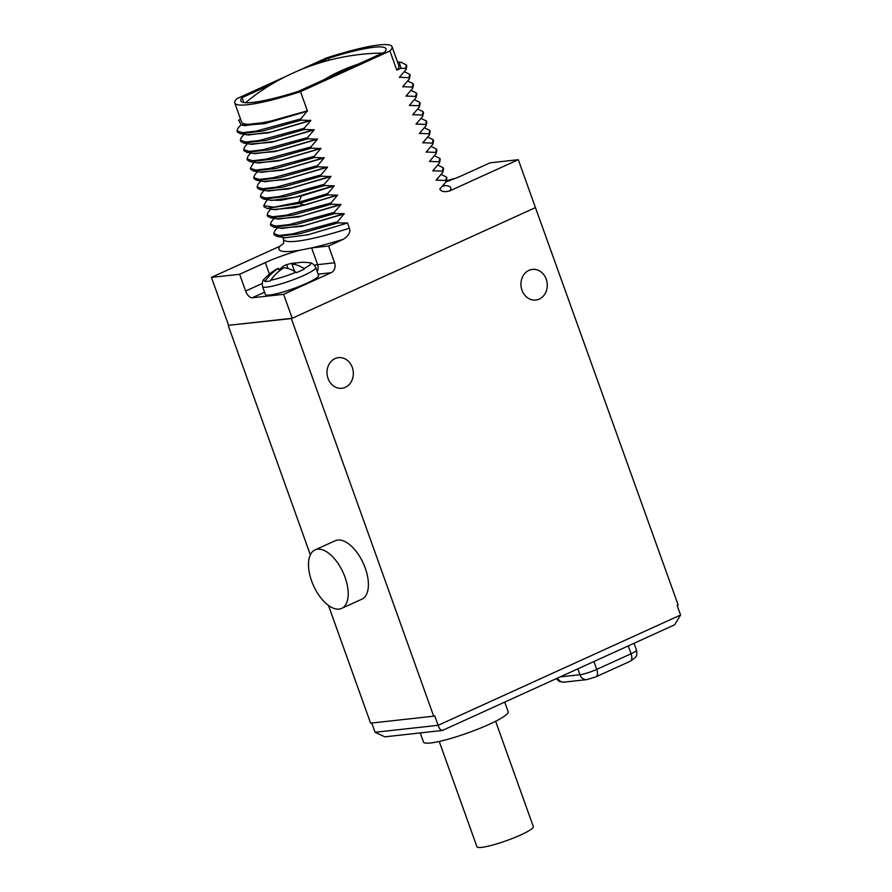 <?xml version="1.0" encoding="UTF-8"?>
<svg xmlns="http://www.w3.org/2000/svg" width="892" height="892" viewBox="0 0 892 892"><rect width="100%" height="100%" fill="white"/><g stroke="black" fill="none" stroke-linecap="round" stroke-linejoin="round"><path stroke-width="1.34" d="M304.016 268.537A24.965 3.512 -19.7 0 0 309.68 262.794A51.39 51.39 0 0 0 306.491 262.426A51.134 43.574 83.7 0 0 291.996 264.099A51.134 25.768 65.5 0 1 304.016 268.537L304.562 268.938A25.701 3.624 -19.7 0 1 296.478 272.618L295.932 272.216A51.134 25.768 -114.5 0 0 283.912 267.767A51.134 43.574 83.7 0 0 270.733 280.222L270.309 280.935A25.701 3.624 -19.7 0 1 267.221 281.415A25.701 3.624 -19.7 0 1 264.957 281.515L265.392 280.813A51.134 43.574 -96.3 0 1 278.572 268.358L279.464 270.867M279.263 270.309A51.134 25.768 65.5 0 1 286.533 264.723A51.134 25.768 65.5 0 1 286.644 264.679L288.016 268.503M286.644 264.679A51.134 43.574 -96.3 0 1 286.968 264.589A51.134 43.574 -96.3 0 1 296.657 262.917M291.996 264.099L294.616 271.402M278.572 268.358A51.134 25.768 -114.5 0 0 275.706 269.652A51.39 51.39 0 0 0 264.244 279.062A24.965 3.512 160.3 0 0 265.392 280.813M315.757 267.477A28.265 3.981 -19.7 0 1 297.46 278.114A28.265 3.981 -19.7 0 1 266.92 287.124A28.265 3.981 160.3 0 1 262.527 286.544L265.359 294.438A28.265 3.981 -19.7 0 0 269.741 295.018A28.265 3.981 -19.7 0 0 300.292 286.009A28.265 3.981 -19.7 0 0 318.578 275.383L315.757 267.477C313.683 264.155 311.654 262.594 309.68 262.794M283.623 294.315L292.208 318.277L228.586 325.301L211.426 277.39L239.636 274.279L245.635 291.048A7.705 3.88 65.5 0 0 252.213 297.783L283.623 294.315L331.11 272.718A7.705 6.567 -96.3 0 0 334.589 262.783L328.59 246.014L343.453 239.246C348.895 235.443 350.868 231.753 349.385 228.196L347.534 223.022L338.046 222.877L337.622 221.684L344.189 213.679L334.701 213.545L334.277 212.341L340.934 204.58L331.356 204.201L330.932 202.997L337.589 195.236L328.022 194.857L327.587 193.664L334.244 185.893L324.677 185.514L324.242 184.321L330.899 176.549L321.332 176.181L320.897 174.977L327.554 167.205L317.987 166.837L317.552 165.633L324.209 157.873L314.642 157.494L314.207 156.301L320.864 148.529L311.297 148.15L310.862 146.957L317.519 139.185L307.952 138.806L307.517 137.613L314.174 129.842L304.607 129.474L304.172 128.27L310.829 120.509L301.262 120.13L300.827 118.926L307.361 110.831A83.514 11.763 160.3 0 1 241.643 122.148L234.774 102.993A83.514 11.763 -19.7 0 0 300.504 91.664L307.361 110.831M239.636 274.279L265.292 262.605L269.417 274.123M291.94 318.299L291.327 318.578L433.69 716.187L434.705 715.718L438.139 725.308L375.041 732.265L371.741 723.022M228.854 325.268L291.327 318.578M375.041 732.265L384.887 736.848L442.387 730.459L674.687 624.779L680.574 615.012L677.139 605.423L678.154 604.966L535.423 207.524M539.259 299.088A15.42 13.135 83.7 0 0 546.829 281.203A15.42 13.135 83.7 0 0 532.424 269.395A15.42 13.135 83.7 0 0 528.967 270.343A15.42 13.135 83.7 0 0 521.407 288.228A15.42 13.135 83.7 0 0 535.813 300.047A15.42 13.135 83.7 0 0 539.259 299.088M345.315 387.329A15.42 13.135 83.7 0 0 352.875 369.444A15.42 13.135 83.7 0 0 338.481 357.636A15.42 13.135 83.7 0 0 335.024 358.584A15.42 13.135 83.7 0 0 327.464 376.469A15.42 13.135 83.7 0 0 341.859 388.288A15.42 13.135 83.7 0 0 345.315 387.329M292.208 318.277L535.445 207.613L518.297 159.701L490.098 162.812L464.431 174.486A35.457 4.995 -19.7 0 1 446.067 181.801M300.504 91.664L389.927 50.978A83.514 11.763 -19.7 0 0 392.034 46.685A83.514 11.763 -19.7 0 0 326.305 58.002L299.043 70.401M392.034 46.685L398.891 65.841A83.514 11.763 160.3 0 1 396.795 70.145L389.927 50.978M396.795 70.145L400.898 68.271L405.604 68.383L406.027 69.587L399.538 77.169M399.471 77.236L408.949 77.727L409.372 78.931L402.716 86.691L412.294 87.07L412.717 88.263L406.061 96.035L415.639 96.414L416.062 97.607L409.406 105.379L418.984 105.758L419.407 106.951L412.918 114.533M412.851 114.611L422.317 115.09L422.752 116.294L416.096 124.055L425.662 124.434L426.097 125.638L419.441 133.399L429.007 133.778L429.442 134.971L422.786 142.742L432.352 143.121L432.787 144.314L426.287 151.896M426.231 151.975L435.697 152.454L436.132 153.658L429.476 161.43L439.042 161.798L439.477 163.002L432.821 170.762L442.387 171.141L442.822 172.334L436.166 180.106L445.732 180.485L446.167 181.678L439.812 189.104M439.912 188.993L439.745 189.182C441.607 191.758 444.985 192.304 449.891 190.821L518.297 159.701M307.149 110.92L266.251 122.349L241.297 125.058L238.621 120.186L240.606 119.272M240.784 124.969L237.997 128.147L236.982 130.934L237.417 132.127M244.118 134.313L241.342 137.491L240.327 140.267L240.762 141.471M247.463 143.657L244.687 146.834L243.672 149.611L244.107 150.815M250.808 153L248.032 156.178L247.017 158.954L247.452 160.147M253.25 163.381L250.362 168.298L255.837 170.049L269.328 168.51L314.207 156.301M257.498 171.677L254.722 174.854L253.707 177.642L254.142 178.835M260.843 181.02L258.067 184.198L257.052 186.974L257.487 188.179M264.188 190.364L261.412 193.542L260.397 196.318L260.832 197.511M266.407 200.979L263.742 205.662L273.822 207.189L298.775 202.239L301.396 195.972L280.679 200.332L270.12 200.131M270.878 209.051L268.091 212.218L267.087 215.005L267.522 216.198M274.223 218.384L271.436 221.562L270.432 224.349L270.867 225.542M277.568 227.728L274.781 230.905L273.777 233.682L274.212 234.886M211.426 277.39L279.832 246.27L283.556 243.516M287.391 75.709L236.882 98.689A83.514 11.763 -19.7 0 0 234.774 102.993M307.405 110.92L267.812 122.683L244.754 125.627M307.484 111.166L264.991 123.587L243.36 125.393M300.827 118.926L255.948 131.146L242.457 132.685L236.982 130.934M301.262 120.13L262.627 131.068L240.26 133.689L237.372 132.016M240.26 133.689L248.299 135.004L271.179 132.016L310.739 120.264M310.829 120.509L268.347 132.919L246.705 134.737M304.172 128.27L259.293 140.49L245.802 142.029L240.327 140.267M304.607 129.474L265.972 140.412L243.605 143.032L240.717 141.36M314.084 129.608L274.524 141.36L251.644 144.348L243.605 143.032M314.174 129.842L271.692 142.263L250.05 144.08M307.517 137.613L262.638 149.834L249.147 151.372L243.672 149.611M307.952 138.806L269.317 149.756L246.95 152.365L244.062 150.703M317.429 138.951L277.869 150.703L254.989 153.68L246.95 152.365M317.519 139.185L275.037 151.607L253.395 153.424M310.862 146.957L265.983 159.177L252.492 160.716L247.017 158.954M311.297 148.15L272.662 159.088L250.295 161.708L247.407 160.036M320.774 148.284L281.214 160.036L258.334 163.024L250.295 161.708M320.864 148.529L278.382 160.95L256.74 162.768M314.642 157.494L275.996 168.443L253.629 171.052L250.752 169.38M261.49 172.334L284.537 169.391L324.119 157.628M324.209 157.873L281.716 170.294L260.085 172.1M317.552 165.633L272.673 177.854L259.182 179.392L253.707 177.642M317.987 166.837L279.352 177.776L256.985 180.396L254.097 178.723M327.464 166.971L287.904 178.723L265.024 181.712L256.985 180.396M327.554 167.205L285.072 179.626L263.43 181.444M320.897 174.977L276.018 187.197L262.527 188.736L257.052 186.974M321.332 176.181L282.697 187.119L260.33 189.728L257.442 188.067M330.809 176.315L291.249 188.067L268.369 191.044L260.33 189.728M330.899 176.549L288.417 188.97L266.775 190.788M324.242 184.321L279.363 196.541L265.872 198.08L260.397 196.318M324.677 185.514L286.042 196.463L263.675 199.072L260.787 197.411M263.675 199.072L271.714 200.388L294.594 197.411L334.154 185.659M334.244 185.893L301.396 195.972M327.587 193.664L298.775 202.239L299.199 203.432L267.031 208.416L264.166 206.855L263.742 205.662M328.022 194.857L299.199 203.432L304.663 205.082L337.499 194.991M304.663 205.082L274.948 209.709M337.589 195.236L295.096 207.658L273.465 209.475M330.932 202.997L286.053 215.217L272.562 216.756L267.087 215.005M331.356 204.201L292.732 215.139L270.365 217.76L267.477 216.087M340.844 204.335L301.284 216.087L278.404 219.075L270.365 217.76M340.934 204.58L298.452 216.99L276.81 218.808M334.277 212.341L289.398 224.561L275.907 226.1L270.432 224.349M334.701 213.545L296.077 224.483L273.71 227.103L270.822 225.431M344.189 213.679L304.629 225.431L281.749 228.419L273.71 227.103M344.279 213.913L301.797 226.334L280.155 228.151M337.622 221.684L292.743 233.905L279.252 235.443L273.777 233.682M338.046 222.877L299.422 233.827L277.055 236.436L274.167 234.774M277.055 236.436L285.094 237.751L307.974 234.774L347.534 223.022M279.832 246.27A91.229 12.856 -19.7 0 0 300.426 250.128L311.698 247.876A91.229 12.856 -19.7 0 0 343.453 239.246M328.59 246.014L311.698 247.876M300.426 250.128A35.457 4.995 -19.7 0 0 265.292 262.605M228.24 325.547L310.349 554.857M328.457 605.434L370.604 723.144L433.69 716.187M341.647 608.389L361.851 599.201A32.123 16.19 -114.5 0 0 364.326 565.673A32.123 16.19 -114.5 0 0 337.834 540.028A32.123 16.19 -114.5 0 0 335.247 540.73L315.043 549.918A32.123 16.19 -114.5 0 0 312.568 583.446A32.123 16.19 -114.5 0 0 339.072 609.091A32.123 16.19 -114.5 0 0 341.647 608.389A32.123 16.19 -114.5 0 0 344.122 574.872A32.123 16.19 -114.5 0 0 317.63 549.216A32.123 16.19 -114.5 0 0 315.043 549.918M442.755 730.18C440.938 730.682 439.399 729.054 438.139 725.308L680.574 615.012M420.221 732.945L423.488 742.066A44.968 6.333 -19.7 0 0 446.702 739.602A44.968 6.333 -19.7 0 0 489.217 724.326A44.968 6.333 -19.7 0 0 508.161 711.749L504.716 702.104M495.606 721.26L533.316 826.583A29.938 4.215 160.3 0 1 520.705 834.957A29.938 4.215 160.3 0 1 492.406 845.125A29.938 4.215 160.3 0 1 476.941 846.776L439.232 741.453M446.903 178.155L446.167 181.678M441.072 174.419L446.524 177.095L445.732 180.485M437.76 178.288L436.255 180.351M443.558 168.811L442.822 172.334M437.738 165.076L443.19 167.752L442.387 171.141M434.415 168.945L432.91 171.008M440.213 159.478L439.477 163.002M434.393 155.732L439.845 158.408L439.042 161.798M431.07 159.601L429.565 161.664M436.868 150.135L436.132 153.658M431.048 146.388L436.5 149.064L435.697 152.454M427.725 150.257L426.22 152.32M433.523 140.791L432.787 144.314M427.703 137.045L433.155 139.732L432.352 143.121M424.38 140.925L422.875 142.976M430.178 131.447L429.442 134.971M424.358 127.712L429.81 130.388L429.007 133.778M421.035 131.581L419.53 133.644M426.833 122.115L426.097 125.638M421.013 118.368L426.465 121.044L425.662 124.434M417.69 122.237L416.185 124.3M423.488 112.771L422.752 116.294M417.668 109.025L423.12 111.701L422.317 115.09M414.345 112.894L412.84 114.956M420.143 103.427L419.407 106.951M414.323 99.681L419.775 102.357L418.984 105.758M411 103.55L409.495 105.613M416.809 94.084L416.062 97.607M410.978 90.337L416.43 93.024L415.639 96.414M407.655 94.218L406.15 96.28M413.464 84.74L412.717 88.263M407.633 81.005L413.085 83.681L412.294 87.07M404.31 84.874L402.805 86.937M410.119 75.407L409.372 78.931M404.288 71.661L409.74 74.337L408.949 77.727M400.965 75.53L399.46 77.593M406.774 66.064L406.027 69.587M401.489 62.407L406.395 64.993L405.604 68.383M397.464 61.849L399.27 62.039L400.898 68.271M272.16 83.926L242.055 97.629A77.091 10.86 -19.7 0 0 240.829 100.818A77.091 10.86 -19.7 0 0 298.196 91.43L384.753 52.048A77.091 10.86 -19.7 0 0 385.991 48.848A77.091 10.86 -19.7 0 0 328.624 58.236L315.244 64.324M328.624 58.236L329.315 60.177M242.055 97.629L243.806 102.513M324.097 79.644A215.418 183.574 -96.3 0 1 340.521 71.026A215.418 183.574 -96.3 0 1 357.659 64.369M245.668 102.725A75.296 10.604 160.3 0 1 245.713 102.669A215.418 183.574 83.7 0 1 263.274 89.468A221.774 221.774 0 0 1 379.133 53.141A75.296 10.604 160.3 0 1 382.177 53.219M446.346 181.399A51.134 25.768 65.5 0 1 449.479 179.905A51.134 25.768 65.5 0 1 449.59 179.872L449.802 180.463M449.59 179.872A51.134 43.574 -96.3 0 1 449.902 179.771A51.134 43.574 -96.3 0 1 454.619 178.623M270.733 280.222A24.965 3.512 -19.7 0 0 295.932 272.216M318.143 274.156L331.11 272.718M252.213 297.783L264.545 292.175M317.217 271.569A7.705 6.567 83.7 0 0 317.619 264.656L334.589 262.783M314.33 265.136A35.457 4.995 160.3 0 1 317.619 264.656L311.62 247.887M245.635 291.048L262.159 283.522M282.898 237.395L283.656 239.513A83.514 11.763 -19.7 0 0 349.385 228.196M577.838 668.833L579.945 674.72L560.076 676.917M586.858 679.626A7.705 6.567 83.7 0 1 579.945 674.72A12.845 1.806 -19.7 0 0 596.737 669.39A7.705 3.88 65.5 0 1 595.912 676.85L586.858 679.626L564.134 682.135L559.663 681.588L556.117 678.712M593.916 661.518L596.737 669.39L631.079 653.758A12.845 1.806 -19.7 0 0 636.487 650.168L634.022 643.277M628.258 645.897L631.079 653.758A7.705 3.88 -114.5 0 1 630.254 661.217L595.912 676.85M557.567 678.054A7.705 6.567 83.7 0 0 564.134 682.135M449.891 190.821A91.229 12.856 -19.7 0 0 442.934 185.503M262.527 286.544C262.014 282.652 262.594 280.155 264.244 279.062M244.943 125.66L241.297 125.058M254.153 162.344L252.614 164.106M250.797 169.491L250.362 168.298M253.629 171.052L261.668 172.368M283.656 239.513L283.511 243.594M275.059 209.731L267.031 208.416M267.533 199.708L265.95 201.503M630.254 661.217L635.282 657.649C635.873 655.776 637.457 657.114 636.487 650.168M442.722 185.748L443.625 186.272M446.524 177.095L446.959 178.288M443.614 168.956L443.179 167.752M440.269 159.612L439.834 158.408M436.924 150.269L436.489 149.075M433.579 140.925L433.144 139.732M430.234 131.581L429.799 130.388M426.889 122.249L426.454 121.044M423.544 112.905L423.109 111.701M419.764 102.368L420.199 103.561M416.854 94.218L416.419 93.024M413.509 84.874L413.074 83.681M410.164 75.541L409.729 74.337M406.384 64.993L406.819 66.198M401.735 62.451L399.259 62.05"/></g></svg>

